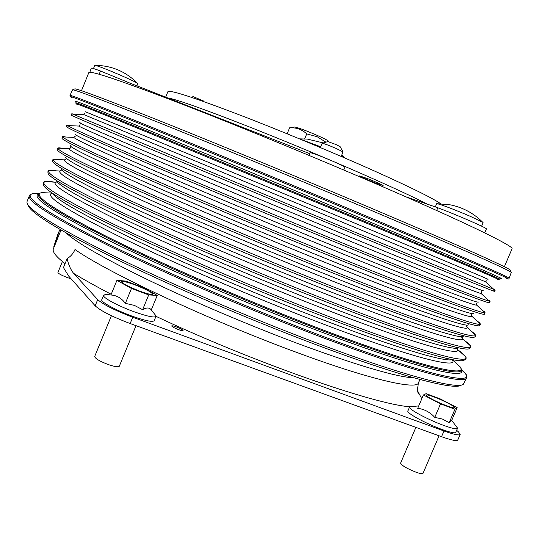 <?xml version="1.0" encoding="UTF-8"?>
<svg xmlns="http://www.w3.org/2000/svg" width="539" height="539" viewBox="0 0 539 539"><rect width="100%" height="100%" fill="white"/><g stroke="black" fill="none" stroke-linecap="round" stroke-linejoin="round"><path stroke-width="0.81" d="M328.52 141.218L328.352 141.002C327.139 140.019 323.333 138.105 316.919 135.269C305.626 130.425 298.229 127.669 294.732 127.009L294.462 127.042M287.139 133.787L289.618 127.824L294.732 127.009M289.618 127.824C296.234 127.413 301.941 129.427 306.745 133.881L317.094 136.69L325.9 142.168M304.656 138.887L306.745 133.881M136.017 325.664L119.308 366.237C118.398 367.268 114.827 366.742 108.588 364.667C99.789 361.319 95.154 358.59 94.682 356.481L111.418 315.713M135.491 289.463L137.351 290.218M134.851 284.841C145.799 289.147 151.749 292.266 152.705 294.2C151.789 294.954 147.437 293.917 139.635 291.094C128.545 286.728 122.548 283.588 121.652 281.681C122.656 280.94 127.056 281.991 134.851 284.841M155.117 314.736L155.96 316.393C154.376 317.902 146.985 316.319 133.807 311.643C117.792 305.842 102.114 297.333 103.555 295.352L105.348 294.745M157.26 295.419L151.284 309.905L150.913 309.487C149.06 307.439 146.298 307.506 142.619 309.696L134.46 305.424L125.358 303.336L131.462 288.48L116.936 280.334L126.045 281.122L142.741 287.381L157.26 295.419L148.703 294.914L131.462 288.48M116.936 280.334L110.926 294.995C116.66 295.332 121.47 298.107 125.358 303.336M155.96 316.393L154.174 320.725C152.564 322.288 145.166 320.745 131.974 316.09C115.959 310.309 100.301 301.759 101.77 299.711L103.555 295.352M142.619 309.696L148.703 294.914M439.076 435.808L423.014 473.343C422.536 474.024 420.332 473.693 416.391 472.353C406.979 468.64 401.717 465.561 400.618 463.122L415.865 427.373M434.333 397.068C443.415 400.41 455.455 406.675 454.626 407.659C454.168 408.178 451.48 407.531 446.555 405.719C437.311 402.323 425.251 396.01 426.167 395.094C426.652 394.575 429.381 395.235 434.333 397.068M456.829 427.124L457.449 428.411C456.648 429.421 452.093 428.438 443.786 425.446C428.054 419.78 407.821 408.845 409.519 407.066L410.846 406.662M457.368 427.825L451.379 419.975L449.189 422.691L442.418 419.046L434.771 417.375L440.538 403.873L423.391 394.986L426.174 393.632L440.201 398.887L457.166 407.625L454.943 409.256L440.538 403.873M423.391 394.986L417.705 408.326C424.26 409.114 429.947 412.133 434.771 417.375M457.449 428.411L455.751 432.386C454.929 433.43 450.368 432.467 442.054 429.489C426.322 423.843 406.11 412.847 407.841 411.008L409.519 407.066M451.702 420.393L457.166 407.625M449.189 422.691L454.943 409.256M71.141 278.852L67.55 277.646C61.534 275.308 58.327 273.596 57.922 272.518L62.389 261.543M27.091 201.384L26.99 202.583C28.223 209.806 56.716 227.377 112.483 255.311C168 282.638 247.542 316.885 315.517 342.541C402.687 375.521 457.8 389.764 463.385 384.24L466.538 377.792C465.507 385.055 410.32 370.96 318.293 335.938C248.028 309.265 165.493 273.65 109.653 246.134C53.806 218.1 27.031 201.323 29.349 195.805L27.091 201.384M371.095 210.338C303.74 181.818 223.092 148.454 165.473 125.257C107.409 101.965 76.457 90.141 72.61 89.784L69.969 95.41C70.191 94.635 99.324 106.008 157.368 129.528C215.209 153.036 298.721 187.626 368.319 216.941C459.511 255.345 511.302 278.09 509.146 278.225L511.282 272.39C509.247 270.086 457.577 246.956 371.095 210.338M504.363 266.738L512.05 248.748C512.879 247.516 503.109 241.91 482.735 231.938L475.539 228.469C451.83 217.15 419.261 202.529 377.846 184.601C316.723 158.183 243.857 128.194 189.014 106.823C133.396 85.303 100.854 73.83 91.387 72.394L88.834 72.583L81.49 90.714M461.054 385.122C455.34 390.667 400.517 376.599 314.109 343.956C246.721 318.562 167.932 284.626 112.894 257.467C57.599 229.702 29.301 212.164 28.008 204.86M74.53 89.009L74.934 88.847C78.91 89.151 109.713 100.82 167.353 123.862C224.534 146.817 304.441 179.851 371.189 208.162C456.897 244.504 508.21 267.62 510.305 270.073L510.473 270.47M481.637 226.178L483.119 222.701L482.762 222.311L470.365 216.355C456.762 210.54 446.258 206.457 438.854 204.113L436.637 203.729L435.276 206.936M203.688 101.062L193.238 96.643M341.214 156.431L343.02 151.897L336.107 148.441C328.83 145.328 324.188 143.596 322.174 143.246L320.301 147.524M340.156 146.669L336.093 144.58L327.907 141.589M320.624 146.736L300.432 139.237M374.497 182.606L383.101 185.584C381.956 184.661 376.977 182.411 368.171 178.84L359.654 175.903C360.84 176.839 365.786 179.076 374.497 182.606M167.818 97.909C177.277 99.614 204.928 109.471 250.776 127.48C276.743 137.768 303.518 148.777 331.121 160.507C318.798 155.36 311.744 152.739 309.959 152.658L308.847 155.313M165.695 97.081L167.898 91.684C170.088 89.481 198.689 99.055 253.707 120.392C292.367 135.579 338.404 154.875 374.288 170.924C411.001 187.457 433.127 198.399 440.666 203.735M343.754 170.001L344.94 167.178C344.677 166.632 340.796 164.725 333.297 161.444L331.121 160.507C377.037 180.147 409.391 194.855 428.182 204.625M136.886 85.829L137.782 83.639L137.506 83.329C135.37 81.928 129.299 79.051 119.294 74.699C106.729 69.336 98.698 66.216 95.194 65.334L94.776 65.347L93.49 68.534M178.497 341.099L170.58 338.222M178.476 329.619C181.205 330.589 182.741 330.912 183.078 330.582C182.721 329.747 180.457 328.514 176.287 326.883C173.558 325.913 172.015 325.59 171.665 325.913C172.015 326.742 174.286 327.981 178.476 329.619M57.424 238.885L56.231 240.374L59.337 230.699L57.572 235.038M67.099 258.666L63.461 267.587L68.763 276.184L95.16 305.808L97.7 299.61L73.567 273.347C70.697 269.709 68.541 264.817 67.099 258.666C70.724 256.476 73.365 253.431 75.009 249.517C106.129 271.676 206.895 319.216 293.176 351.105C369.074 379.463 416.977 390.29 418.493 382.798L419.908 379.483M61.001 230.079L53.381 248.816C52.128 251.659 56.016 256.611 65.064 263.665M57.552 235.071L54.089 245.663L53.738 247.118L54.082 247.091M417.9 391.489L421.794 398.732M456.634 430.324L458.548 431.968L460.198 434.4L457.793 440.006C456.809 441.306 451.392 440.208 441.549 436.705L130.155 323.535C112.294 316.757 100.631 310.848 95.16 305.808M60.86 230.436L59.337 230.699M441.549 436.705L443.995 430.984L132.749 317.235L130.155 323.535M443.995 430.984C453.838 434.501 459.235 435.64 460.198 434.4M97.7 299.61C103.212 304.555 114.895 310.43 132.749 317.235M57.006 239.1L53.738 247.118M309.561 153.608L130.276 83.249L100.49 71.02C94.615 68.803 91.556 67.84 91.313 68.116L89.818 72.26M484.709 232.895L486.38 228.974C487.997 228.448 458.116 215.378 437.836 207.771L436.671 210.513M437.836 207.771L405.719 196.742M482.735 231.938L475.539 228.469M344.913 158.028L341.396 156M91.387 72.394L89.71 72.085M100.49 71.02L99.169 74.274M452.322 359.729C459.908 369.754 408.811 356.966 315.861 321.21C247.657 295.042 167.521 260.337 116.181 234.964C65.165 209.253 43.834 195.32 52.175 193.164M457.025 348.585L457.301 349.023C463.574 357.465 412.712 343.377 321.46 307.87C254.085 281.708 174.771 247.59 123.175 222.762C71.781 197.618 49.48 184.062 56.265 182.088L56.77 181.973M461.815 337.549L462.314 338.351C466.43 344.845 415.778 329.43 327.072 294.516C260.916 268.523 182.937 235.206 131.118 210.944C79.341 186.373 55.733 173.066 60.301 171.011L61.224 170.796M466.188 326.068L467.219 327.483C469.233 332.071 418.857 315.45 332.691 281.149C267.755 255.331 191.136 222.802 139.143 199.086C87.048 175.074 62.187 162.003 64.565 159.867L65.657 159.598M471.504 315.47L472.002 316.393C471.975 319.142 421.943 301.436 338.31 267.762C274.6 242.132 199.356 210.372 147.255 187.188C94.911 163.721 68.844 150.886 69.059 148.663L70.07 148.366M476.388 304.387L476.658 305.094C474.664 306.051 425.042 287.381 343.943 254.354C281.459 228.927 207.603 197.914 155.454 175.256C102.922 152.321 75.703 139.702 73.796 137.398L75.406 136.097M481.26 293.25L481.186 293.573C477.278 292.805 428.155 273.293 349.575 240.933C288.325 215.721 215.883 185.443 163.741 163.29C111.095 140.868 82.777 128.464 78.782 126.065L78.957 125.789M485.599 281.843C486.919 282.389 486.912 282.382 485.572 281.816L84.03 114.672C82.689 114.12 82.676 114.12 83.99 114.672M453.225 360.456L460.084 366.789C469.664 378.304 416.896 365.866 317.734 327.901C245.265 300.223 159.861 263.133 106.116 236.257C52.903 209.078 31.43 194.539 41.698 192.632L51.023 193.036M52.088 193.083L41.698 192.632C39.657 193.151 38.619 193.757 38.592 194.451C36.383 199.511 62.275 215.472 116.276 242.348C170.209 268.739 249.766 303.012 317.579 328.898C406.662 362.976 460.272 377.098 460.98 370.273L461.067 370.01M452.167 359.715C443.954 362.026 393.436 347.042 317.336 317.693C257.116 294.503 186.966 264.568 136.192 240.495C84.899 215.863 56.932 200.117 52.296 193.265M459.275 350.849C462.435 353.139 464.436 354.985 465.278 356.387C466.889 357.963 466.242 359.338 463.345 360.503C455.516 362.996 403.017 347.291 322.652 316.211C259.077 291.666 184.729 259.96 131.253 234.708C77.313 208.91 48.18 192.639 43.854 185.888C42.648 183.011 43.167 181.582 45.417 181.616C47.008 181.225 49.729 181.347 53.577 181.973M457.207 348.167L457.341 349.319L465.278 356.387C472.541 365.819 419.854 351.799 323.4 314.432C252.218 286.916 168.208 250.702 114.14 224.446C60.415 197.887 37.508 183.61 45.417 181.616L56.022 182.27L56.871 181.778M457.827 348.032C452.005 350.619 401.427 334.975 322.942 304.346C261.61 280.448 189.876 249.901 138.685 225.976C87.062 201.566 59.694 186.575 56.595 181.016M465.238 341.052C468.135 343.094 469.84 344.67 470.365 345.782C471.349 346.786 470.891 347.783 468.997 348.78C463.702 351.556 411.21 335.164 328.318 302.723C263.571 277.43 187.538 245.077 133.645 220C79.374 194.458 50.888 178.995 48.2 173.619C47.567 171.57 47.958 170.54 49.359 170.533C50.518 170.122 52.842 170.223 56.332 170.836M462.219 336.619L462.314 338.364L470.365 345.782C475.351 353.166 422.825 337.69 329.066 300.944C259.178 273.603 176.59 238.251 122.252 212.588C68.089 186.635 43.787 172.615 49.359 170.533L60.294 171.025L61.601 169.859M463.237 336.397C459.915 339.253 409.411 322.908 328.554 290.993C266.111 266.374 192.8 235.233 141.231 211.51C89.306 187.377 62.578 173.201 61.042 168.976M471.106 331.061C473.734 332.846 475.142 334.146 475.331 334.955C475.863 335.784 475.546 336.498 474.381 337.097C471.733 340.163 419.396 323.036 333.991 289.227C268.078 263.167 190.368 230.187 136.084 205.346C81.53 180.12 53.732 165.527 52.694 161.565C52.296 160.312 52.579 159.591 53.543 159.382C54.25 158.944 56.164 159.032 59.283 159.638M467.273 325.071L466.761 325.724L467.219 327.483L475.331 334.955C478.106 340.345 425.81 323.555 334.739 287.442C266.151 260.283 184.992 225.767 130.451 200.683C75.911 175.323 50.275 161.552 53.543 159.382L64.565 159.867L66.129 158.958L66.23 158.136M468.398 324.795C467.684 327.921 417.402 310.848 334.173 277.612C270.639 252.272 195.745 220.559 143.825 197.099C91.643 173.309 65.583 159.989 65.637 157.145M476.874 320.88C479.232 322.403 480.33 323.413 480.168 323.919C480.599 324.465 480.377 324.983 479.508 325.462C479.616 328.803 427.575 310.915 339.671 275.705C272.599 248.877 193.211 215.297 138.584 190.745C83.774 165.904 56.689 152.234 57.336 149.727C57.067 148.777 57.275 148.252 57.969 148.171C58.212 147.699 59.701 147.767 62.443 148.373M471.605 314.385L472.002 316.393L480.168 323.919C480.795 327.355 428.808 309.373 340.419 273.92C273.125 246.956 193.42 213.262 138.739 188.744C83.902 163.957 56.979 150.428 57.969 148.171L69.059 148.663L70.764 147.538M473.323 313.247C475.31 316.622 425.386 298.788 339.792 264.225C275.173 238.144 198.702 205.891 146.46 182.734C94.062 159.349 68.696 146.938 70.36 145.51M482.546 310.504C484.622 311.751 485.403 312.465 484.878 312.647L484.386 313.873C487.344 317.484 435.755 298.795 345.358 262.176C277.14 234.559 196.068 200.407 141.117 176.199C86.105 151.809 59.775 139.109 62.12 138.105L62.645 136.886C62.403 136.387 63.461 136.434 65.805 137.034M476.449 303.039L476.658 305.094L484.878 312.647C483.422 314.203 431.82 295.163 346.105 260.384C280.112 233.63 201.882 200.737 147.12 176.765C92.054 152.537 63.898 139.244 62.645 136.886L73.796 137.398M478.019 301.732C482.803 305.37 433.369 286.735 345.425 250.817C279.721 223.995 201.667 191.21 149.135 168.424C96.555 145.503 71.916 134.049 75.217 134.07M488.118 299.927C489.904 300.89 490.349 301.294 489.452 301.153C490.51 301.779 490.369 302.177 489.021 302.332C494.93 306.206 443.941 286.681 351.051 248.62C281.695 220.222 198.938 185.517 143.704 161.713C88.517 137.836 62.969 126.16 67.045 126.678C66.209 125.614 66.385 125.237 67.584 125.54C66.843 125.008 67.442 125.035 69.39 125.627M481.3 291.673L481.186 293.573L489.452 301.153C485.976 300.89 434.838 280.907 351.799 246.835C287.105 220.296 210.372 188.185 155.596 164.752C100.375 141.063 71.04 127.992 67.584 125.54L78.782 126.065L80.048 124.65M482.493 290.272C490.16 294.153 441.36 274.681 351.064 237.389L151.85 154.161C99.122 131.772 75.238 121.322 80.203 122.818M493.583 289.147C495.071 289.814 495.173 289.901 493.879 289.409C495.644 290.42 495.489 290.892 493.421 290.838C502.368 294.981 452.127 274.58 356.751 235.058L146.325 147.282C91.017 123.983 66.27 113.379 72.098 115.461C70.602 114.025 70.831 113.588 72.785 114.127C71.532 113.554 71.66 113.561 73.183 114.147M486.158 280.3L486.016 281.809L485.572 281.816L493.879 289.409L357.505 233.266L72.785 114.127L84.03 114.672L83.727 114.356L84.697 113.19M486.744 278.852C497.376 282.988 449.358 262.641 356.71 223.948L154.605 139.951L85.31 111.755M497.598 279.397C509.658 283.797 460.319 262.48 362.457 221.475L148.986 132.904C93.584 110.252 69.679 100.759 77.279 104.431M499.869 279.317C501.984 279.552 451.386 257.757 363.043 220.707L159.706 136.313C103.771 113.426 75.777 102.242 75.73 102.767M461.088 369.895C468.189 380.494 414.774 367.719 317.336 330.488C245.461 303.1 160.844 266.387 106.688 239.356C52.937 211.962 30.299 196.876 38.788 194.107M39.313 193.555L33.135 193.589C21.58 195.489 43.228 210.621 98.078 238.993C153.615 267.074 242.887 305.95 318.502 334.679C422.131 374.154 476.186 386.173 465.44 373.54L461.108 369.134M76.74 102.066C68.79 98.105 92.708 107.47 148.488 130.155C204.618 153.042 291.673 189.122 363.987 219.481C462.907 261.011 512.306 282.584 499.653 278.104M506.31 278.441C519.899 283.083 469.772 260.916 367.585 217.924C292.913 186.501 202.772 149.188 144.978 125.749C87.628 102.565 63.238 93.173 71.815 97.579M413.992 377.846C396.522 377.111 357.377 365.523 296.544 343.073C247.569 324.68 191.614 300.856 148.225 279.977C104.074 258.457 76.774 242.846 66.331 233.131M409.93 406.756C374.78 404.499 252.703 362.087 155.98 316.326M110.764 294.058C96.313 286.519 83.909 279.62 73.567 273.347M328.352 141.002L328.965 141.797M111.337 293.984L104.189 294.887M150.913 309.487L155.838 315.632M418.729 405.928L409.99 406.736M51.697 193.494L52.236 193.211M452.43 360.301L452.248 359.722M38.997 193.845L33.135 193.589C30.427 194.404 29.16 195.138 29.349 195.805M74.934 88.847L72.61 89.784M482.762 222.311C473.781 213.309 463.055 207.508 450.591 204.908L437.163 203.702M193.272 96.636L191.143 97.242M327.968 141.568L322.174 143.246M323.272 142.929L307.338 139.082L299.529 138.867M419.295 394.359C417.429 393.578 417.159 389.724 418.493 382.798M59.344 230.679L57.558 235.058M137.506 83.329C125.856 71.572 111.755 65.569 95.194 65.334M344.893 158.008L341.861 154.882M340.122 146.615L343.02 151.897M203.675 101.029L204.032 101.682M510.305 270.073L511.282 272.39M466.538 377.792C467.138 377.448 466.774 376.033 465.44 373.54L461.128 369.559M452.443 359.735L460.084 366.789C461.155 368.602 461.458 369.767 460.98 370.273"/></g></svg>
